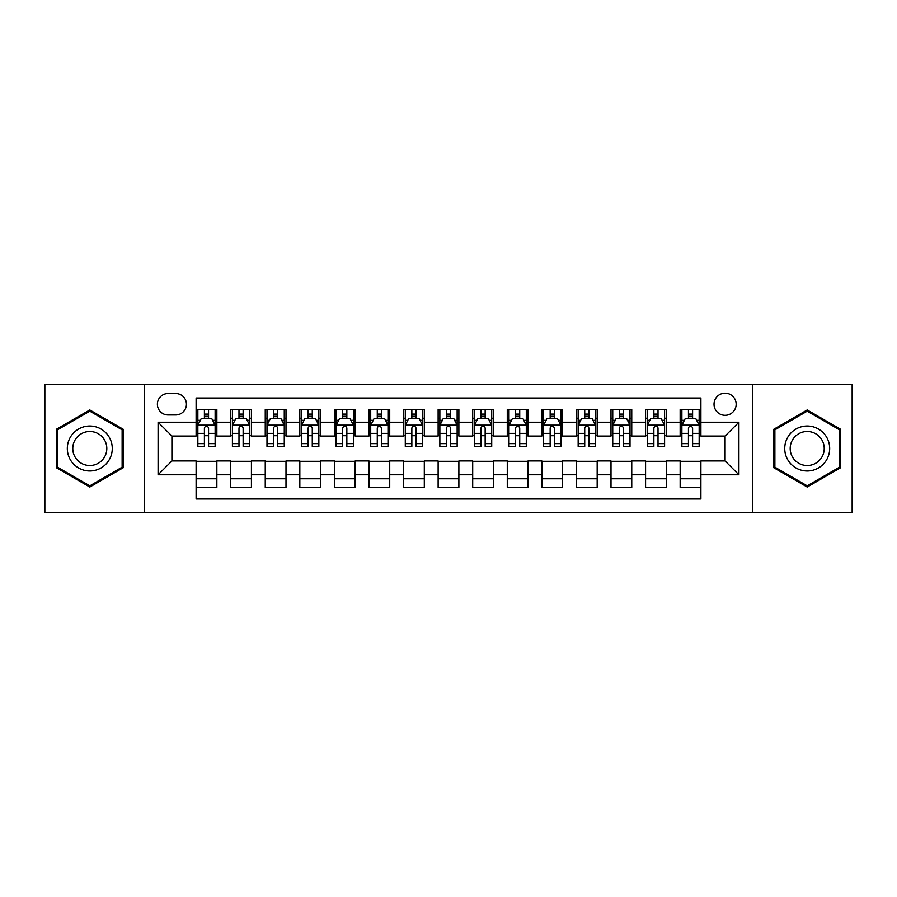 <?xml version="1.0" encoding="UTF-8"?>
<svg xmlns="http://www.w3.org/2000/svg" width="897" height="897" viewBox="0 0 897 897"><rect width="100%" height="100%" fill="white"/><g stroke="black" fill="none" stroke-linecap="round" stroke-linejoin="round"><path stroke-width="1.35" d="M725.09 393.178A11.067 11.067 0 0 0 714.023 404.244A11.067 11.067 0 0 0 725.09 415.311A11.067 11.067 0 0 0 736.157 404.244A11.067 11.067 0 0 0 725.09 393.178M752.751 512.456L852.15 512.456L852.15 384.544L752.751 384.544L752.751 512.456L144.249 512.456L144.249 384.544L44.85 384.544L44.85 512.456L144.249 512.456M700.893 409.604L680.15 409.604L680.15 422.229L666.314 422.229L666.314 436.054L680.15 436.054L680.15 422.229M666.314 422.229L666.314 409.604L645.571 409.604L645.571 422.229L631.746 422.229L631.746 436.054L645.571 436.054L645.571 422.229M631.746 422.229L631.746 409.604L611.003 409.604L611.003 422.229L597.167 422.229L597.167 436.054L611.003 436.054L611.003 422.229M597.167 422.229L597.167 409.604L576.423 409.604L576.423 422.229L562.598 422.229L562.598 436.054L576.423 436.054L576.423 422.229M562.598 422.229L562.598 409.604L541.844 409.604L541.844 422.229L528.019 422.229L528.019 436.054L541.844 436.054L541.844 422.229M528.019 422.229L528.019 409.604L507.276 409.604L507.276 422.229L493.451 422.229L493.451 436.054L507.276 436.054L507.276 422.229M493.451 422.229L493.451 409.604L472.697 409.604L472.697 422.229L458.872 422.229L458.872 436.054L472.697 436.054L472.697 422.229M458.872 422.229L458.872 409.604L438.128 409.604L438.128 422.229L424.303 422.229L424.303 436.054L438.128 436.054L438.128 422.229M424.303 422.229L424.303 409.604L403.549 409.604L403.549 422.229L389.724 422.229L389.724 436.054L403.549 436.054L403.549 422.229M389.724 422.229L389.724 409.604L368.981 409.604L368.981 422.229L355.156 422.229L355.156 436.054L368.981 436.054L368.981 422.229M355.156 422.229L355.156 409.604L334.402 409.604L334.402 422.229L320.577 422.229L320.577 436.054L334.402 436.054L334.402 422.229M320.577 422.229L320.577 409.604L299.833 409.604L299.833 422.229L285.997 422.229L285.997 436.054L299.833 436.054L299.833 422.229M285.997 422.229L285.997 409.604L265.254 409.604L265.254 422.229L251.429 422.229L251.429 436.054L265.254 436.054L265.254 422.229M251.429 422.229L251.429 409.604L230.686 409.604L230.686 436.054L216.85 436.054L216.85 409.604L196.107 409.604M196.107 487.396L216.85 487.396L216.85 460.946L230.686 460.946L230.686 487.396L251.429 487.396L251.429 460.946L265.254 460.946L265.254 474.771L251.429 474.771M265.254 474.771L265.254 487.396L285.997 487.396L285.997 460.946L299.833 460.946L299.833 474.771L285.997 474.771M299.833 474.771L299.833 487.396L320.577 487.396L320.577 460.946L334.402 460.946L334.402 474.771L320.577 474.771M334.402 474.771L334.402 487.396L355.156 487.396L355.156 460.946L368.981 460.946L368.981 474.771L355.156 474.771M368.981 474.771L368.981 487.396L389.724 487.396L389.724 460.946L403.549 460.946L403.549 474.771L389.724 474.771M403.549 474.771L403.549 487.396L424.303 487.396L424.303 460.946L438.128 460.946L438.128 474.771L424.303 474.771M438.128 474.771L438.128 487.396L458.872 487.396L458.872 460.946L472.697 460.946L472.697 474.771L458.872 474.771M472.697 474.771L472.697 487.396L493.451 487.396L493.451 460.946L507.276 460.946L507.276 474.771L493.451 474.771M507.276 474.771L507.276 487.396L528.019 487.396L528.019 460.946L541.844 460.946L541.844 474.771L528.019 474.771M541.844 474.771L541.844 487.396L562.598 487.396L562.598 460.946L576.423 460.946L576.423 474.771L562.598 474.771M576.423 474.771L576.423 487.396L597.167 487.396L597.167 460.946L611.003 460.946L611.003 474.771L597.167 474.771M611.003 474.771L611.003 487.396L631.746 487.396L631.746 460.946L645.571 460.946L645.571 474.771L631.746 474.771M645.571 474.771L645.571 487.396L666.314 487.396L666.314 460.946L680.15 460.946L680.15 474.771L666.314 474.771M168.109 414.963L175.711 414.963A10.719 10.719 0 0 0 186.43 404.244A10.719 10.719 0 0 0 175.711 393.525L168.109 393.525A10.719 10.719 0 0 0 157.39 404.244A10.719 10.719 0 0 0 168.109 414.963M752.751 384.544L144.249 384.544M700.893 422.229L700.893 398.021L196.107 398.021L196.107 436.054L171.91 436.054L171.91 460.946L196.107 460.946L196.107 498.979L700.893 498.979L700.893 460.946L725.09 460.946L725.09 436.054L700.893 436.054L700.893 422.229L738.915 422.229L738.915 474.771L700.893 474.771M196.107 474.771L158.085 474.771L158.085 422.229L196.107 422.229M680.15 474.771L680.15 487.396L700.893 487.396M196.107 418.249L197.845 418.249M204.404 418.249L208.553 418.249M215.123 418.249L216.85 418.249M196.107 435.707L197.845 435.707M204.404 435.707L208.553 435.707M215.123 435.707L216.85 435.707M196.107 461.293L216.85 461.293M196.107 478.751L216.85 478.751M230.686 435.707L232.413 435.707M238.983 435.707L243.132 435.707M249.702 435.707L251.429 435.707M230.686 418.249L232.413 418.249M238.983 418.249L243.132 418.249M249.702 418.249L251.429 418.249M230.686 461.293L251.429 461.293M230.686 478.751L251.429 478.751M265.254 461.293L285.997 461.293M265.254 478.751L285.997 478.751M265.254 418.249L266.992 418.249M273.551 418.249L277.7 418.249M284.271 418.249L285.997 418.249M265.254 435.707L266.992 435.707M273.551 435.707L277.7 435.707M284.271 435.707L285.997 435.707M299.833 461.293L320.577 461.293M299.833 478.751L320.577 478.751M299.833 418.249L301.56 418.249M308.131 418.249L312.279 418.249M318.85 418.249L320.577 418.249M299.833 435.707L301.56 435.707M308.131 435.707L312.279 435.707M318.85 435.707L320.577 435.707M334.402 461.293L355.156 461.293M334.402 478.751L355.156 478.751M334.402 418.249L336.14 418.249M342.699 418.249L346.847 418.249M353.418 418.249L355.156 418.249M334.402 435.707L336.14 435.707M342.699 435.707L346.847 435.707M353.418 435.707L355.156 435.707M368.981 461.293L389.724 461.293M368.981 478.751L389.724 478.751M368.981 418.249L370.708 418.249M377.278 418.249L381.427 418.249M387.997 418.249L389.724 418.249M368.981 435.707L370.708 435.707M377.278 435.707L381.427 435.707M387.997 435.707L389.724 435.707M403.549 461.293L424.303 461.293M403.549 478.751L424.303 478.751M403.549 418.249L405.287 418.249M411.846 418.249L415.995 418.249M422.565 418.249L424.303 418.249M403.549 435.707L405.287 435.707M411.846 435.707L415.995 435.707M422.565 435.707L424.303 435.707M438.128 461.293L458.872 461.293M438.128 478.751L458.872 478.751M438.128 418.249L439.855 418.249M446.426 418.249L450.574 418.249M457.145 418.249L458.872 418.249M438.128 435.707L439.855 435.707M446.426 435.707L450.574 435.707M457.145 435.707L458.872 435.707M472.697 461.293L493.451 461.293M472.697 478.751L493.451 478.751M472.697 418.249L474.435 418.249M481.005 418.249L485.154 418.249M491.713 418.249L493.451 418.249M472.697 435.707L474.435 435.707M481.005 435.707L485.154 435.707M491.713 435.707L493.451 435.707M507.276 461.293L528.019 461.293M507.276 478.751L528.019 478.751M507.276 418.249L509.003 418.249M515.573 418.249L519.722 418.249M526.292 418.249L528.019 418.249M507.276 435.707L509.003 435.707M515.573 435.707L519.722 435.707M526.292 435.707L528.019 435.707M541.844 461.293L562.598 461.293M541.844 478.751L562.598 478.751M541.844 418.249L543.582 418.249M550.153 418.249L554.301 418.249M560.86 418.249L562.598 418.249M541.844 435.707L543.582 435.707M550.153 435.707L554.301 435.707M560.86 435.707L562.598 435.707M576.423 461.293L597.167 461.293M576.423 478.751L597.167 478.751M576.423 418.249L578.15 418.249M584.721 418.249L588.869 418.249M595.44 418.249L597.167 418.249M576.423 435.707L578.15 435.707M584.721 435.707L588.869 435.707M595.44 435.707L597.167 435.707M611.003 461.293L631.746 461.293M611.003 478.751L631.746 478.751M611.003 418.249L612.729 418.249M619.3 418.249L623.449 418.249M630.008 418.249L631.746 418.249M611.003 435.707L612.729 435.707M619.3 435.707L623.449 435.707M630.008 435.707L631.746 435.707M645.571 461.293L666.314 461.293M645.571 478.751L666.314 478.751M645.571 418.249L647.298 418.249M653.868 418.249L658.017 418.249M664.587 418.249L666.314 418.249M645.571 435.707L647.298 435.707M653.868 435.707L658.017 435.707M664.587 435.707L666.314 435.707M680.15 461.293L700.893 461.293M680.15 478.751L700.893 478.751M680.15 418.249L681.877 418.249M688.448 418.249L692.596 418.249M699.155 418.249L700.893 418.249M680.15 435.707L681.877 435.707M688.448 435.707L692.596 435.707M699.155 435.707L700.893 435.707M171.91 436.054L158.085 422.229M171.91 460.946L158.085 474.771M738.915 422.229L725.09 436.054M738.915 474.771L725.09 460.946M89.801 487.026L123.158 467.763L123.158 429.237L89.801 409.974L56.433 429.237L56.433 467.763L89.801 487.026M840.567 429.237L807.199 409.974L773.842 429.237L773.842 467.763L807.199 487.026L840.567 467.763L840.567 429.237M208.553 414.1L204.404 414.1M215.123 443.611L208.553 443.611L208.553 446.426L215.123 446.426L215.123 425.335L211.67 418.417L201.298 418.417L197.845 425.335L197.845 446.426L204.404 446.426L204.404 443.611L197.845 443.611M197.845 425.335L197.845 409.604M215.123 425.335L215.123 409.604M204.404 418.417L204.404 409.604M208.553 409.604L208.553 418.417M208.553 443.611L208.553 427.925C207.173 425.268 205.794 425.268 204.404 427.925L204.404 443.611M89.801 426.03A22.47 22.47 0 0 0 67.32 448.5A22.47 22.47 0 0 0 89.801 470.97A22.47 22.47 0 0 0 112.271 448.5A22.47 22.47 0 0 0 89.801 426.03M89.801 431.491A17.009 17.009 0 0 0 72.78 448.5A17.009 17.009 0 0 0 89.801 465.509A17.009 17.009 0 0 0 106.81 448.5A17.009 17.009 0 0 0 89.801 431.491M122.127 467.169L89.801 485.826L57.464 467.169L57.464 429.831L89.801 411.174L122.127 429.831L122.127 467.169M787.745 437.265A22.47 22.47 0 0 0 795.964 467.965A22.47 22.47 0 0 0 826.664 459.735A22.47 22.47 0 0 0 818.445 429.035A22.47 22.47 0 0 0 787.745 437.265M792.466 439.99A17.009 17.009 0 0 0 798.7 463.233A17.009 17.009 0 0 0 821.944 457.01A17.009 17.009 0 0 0 815.709 433.767A17.009 17.009 0 0 0 792.466 439.99M839.536 429.831L839.536 467.169L807.199 485.826L774.873 467.169L774.873 429.831L807.199 411.174L839.536 429.831M243.132 414.1L238.983 414.1M249.702 443.611L243.132 443.611L243.132 446.426L249.702 446.426L249.702 425.335L246.238 418.417L235.866 418.417L232.413 425.335L232.413 446.426L238.983 446.426L238.983 443.611L232.413 443.611M232.413 425.335L232.413 409.604M249.702 425.335L249.702 409.604M238.983 418.417L238.983 409.604M243.132 409.604L243.132 418.417M243.132 443.611L243.132 427.925C241.753 425.268 240.362 425.268 238.983 427.925L238.983 443.611M277.7 414.1L273.551 414.1M284.271 443.611L277.7 443.611L277.7 446.426L284.271 446.426L284.271 425.335L280.817 418.417L270.445 418.417L266.992 425.335L266.992 446.426L273.551 446.426L273.551 443.611L266.992 443.611M266.992 425.335L266.992 409.604M284.271 425.335L284.271 409.604M273.551 418.417L273.551 409.604M277.7 409.604L277.7 418.417M277.7 443.611L277.7 427.925C276.321 425.268 274.942 425.268 273.551 427.925L273.551 443.611M312.279 414.1L308.131 414.1M318.85 443.611L312.279 443.611L312.279 446.426L318.85 446.426L318.85 425.335L315.385 418.417L305.014 418.417L301.56 425.335L301.56 446.426L308.131 446.426L308.131 443.611L301.56 443.611M301.56 425.335L301.56 409.604M318.85 425.335L318.85 409.604M308.131 418.417L308.131 409.604M312.279 409.604L312.279 418.417M312.279 443.611L312.279 427.925C310.9 425.268 309.51 425.268 308.131 427.925L308.131 443.611M346.847 414.1L342.699 414.1M353.418 443.611L346.847 443.611L346.847 446.426L353.418 446.426L353.418 425.335L349.965 418.417L339.593 418.417L336.14 425.335L336.14 446.426L342.699 446.426L342.699 443.611L336.14 443.611M336.14 425.335L336.14 409.604M353.418 425.335L353.418 409.604M342.699 418.417L342.699 409.604M346.847 409.604L346.847 418.417M346.847 443.611L346.847 427.925C345.468 425.268 344.089 425.268 342.699 427.925L342.699 443.611M381.427 414.1L377.278 414.1M387.997 443.611L381.427 443.611L381.427 446.426L387.997 446.426L387.997 425.335L384.544 418.417L374.161 418.417L370.708 425.335L370.708 446.426L377.278 446.426L377.278 443.611L370.708 443.611M370.708 425.335L370.708 409.604M387.997 425.335L387.997 409.604M377.278 418.417L377.278 409.604M381.427 409.604L381.427 418.417M381.427 443.611L381.427 427.925C380.048 425.268 378.657 425.268 377.278 427.925L377.278 443.611M415.995 414.1L411.846 414.1M422.565 443.611L415.995 443.611L415.995 446.426L422.565 446.426L422.565 425.335L419.112 418.417L408.74 418.417L405.287 425.335L405.287 446.426L411.846 446.426L411.846 443.611L405.287 443.611M405.287 425.335L405.287 409.604M422.565 425.335L422.565 409.604M411.846 418.417L411.846 409.604M415.995 409.604L415.995 418.417M415.995 443.611L415.995 427.925C414.616 425.268 413.237 425.268 411.846 427.925L411.846 443.611M450.574 414.1L446.426 414.1M457.145 443.611L450.574 443.611L450.574 446.426L457.145 446.426L457.145 425.335L453.691 418.417L443.309 418.417L439.855 425.335L439.855 446.426L446.426 446.426L446.426 443.611L439.855 443.611M439.855 425.335L439.855 409.604M457.145 425.335L457.145 409.604M446.426 418.417L446.426 409.604M450.574 409.604L450.574 418.417M450.574 443.611L450.574 427.925C449.195 425.268 447.805 425.268 446.426 427.925L446.426 443.611M485.154 414.1L481.005 414.1M491.713 443.611L485.154 443.611L485.154 446.426L491.713 446.426L491.713 425.335L488.26 418.417L477.888 418.417L474.435 425.335L474.435 446.426L481.005 446.426L481.005 443.611L474.435 443.611M474.435 425.335L474.435 409.604M491.713 425.335L491.713 409.604M481.005 418.417L481.005 409.604M485.154 409.604L485.154 418.417M485.154 443.611L485.154 427.925C483.763 425.268 482.384 425.268 481.005 427.925L481.005 443.611M519.722 414.1L515.573 414.1M526.292 443.611L519.722 443.611L519.722 446.426L526.292 446.426L526.292 425.335L522.839 418.417L512.456 418.417L509.003 425.335L509.003 446.426L515.573 446.426L515.573 443.611L509.003 443.611M509.003 425.335L509.003 409.604M526.292 425.335L526.292 409.604M515.573 418.417L515.573 409.604M519.722 409.604L519.722 418.417M519.722 443.611L519.722 427.925C518.343 425.268 516.964 425.268 515.573 427.925L515.573 443.611M554.301 414.1L550.153 414.1M560.86 443.611L554.301 443.611L554.301 446.426L560.86 446.426L560.86 425.335L557.407 418.417L547.035 418.417L543.582 425.335L543.582 446.426L550.153 446.426L550.153 443.611L543.582 443.611M543.582 425.335L543.582 409.604M560.86 425.335L560.86 409.604M550.153 418.417L550.153 409.604M554.301 409.604L554.301 418.417M554.301 443.611L554.301 427.925C552.911 425.268 551.532 425.268 550.153 427.925L550.153 443.611M588.869 414.1L584.721 414.1M595.44 443.611L588.869 443.611L588.869 446.426L595.44 446.426L595.44 425.335L591.986 418.417L581.615 418.417L578.15 425.335L578.15 446.426L584.721 446.426L584.721 443.611L578.15 443.611M578.15 425.335L578.15 409.604M595.44 425.335L595.44 409.604M584.721 418.417L584.721 409.604M588.869 409.604L588.869 418.417M588.869 443.611L588.869 427.925C587.49 425.268 586.111 425.268 584.721 427.925L584.721 443.611M623.449 414.1L619.3 414.1M630.008 443.611L623.449 443.611L623.449 446.426L630.008 446.426L630.008 425.335L626.554 418.417L616.183 418.417L612.729 425.335L612.729 446.426L619.3 446.426L619.3 443.611L612.729 443.611M612.729 425.335L612.729 409.604M630.008 425.335L630.008 409.604M619.3 418.417L619.3 409.604M623.449 409.604L623.449 418.417M623.449 443.611L623.449 427.925C622.058 425.268 620.679 425.268 619.3 427.925L619.3 443.611M658.017 414.1L653.868 414.1M664.587 443.611L658.017 443.611L658.017 446.426L664.587 446.426L664.587 425.335L661.134 418.417L650.762 418.417L647.298 425.335L647.298 446.426L653.868 446.426L653.868 443.611L647.298 443.611M647.298 425.335L647.298 409.604M664.587 425.335L664.587 409.604M653.868 418.417L653.868 409.604M658.017 409.604L658.017 418.417M658.017 443.611L658.017 427.925C656.638 425.268 655.259 425.268 653.868 427.925L653.868 443.611M692.596 414.1L688.448 414.1M699.155 443.611L692.596 443.611L692.596 446.426L699.155 446.426L699.155 425.335L695.702 418.417L685.33 418.417L681.877 425.335L681.877 446.426L688.448 446.426L688.448 443.611L681.877 443.611M681.877 425.335L681.877 409.604M699.155 425.335L699.155 409.604M688.448 418.417L688.448 409.604M692.596 409.604L692.596 418.417M692.596 443.611L692.596 427.925C691.206 425.268 689.827 425.268 688.448 427.925L688.448 443.611M230.686 474.771L216.85 474.771M230.686 422.229L216.85 422.229M215.045 425.167L197.923 425.167M197.845 420.323L200.345 420.323M212.623 420.323L215.123 420.323M204.404 433.352L197.845 433.352M215.123 433.352L208.553 433.352M208.553 416.298L204.404 416.298M249.613 425.167L232.502 425.167M232.413 420.323L234.924 420.323M247.191 420.323L249.702 420.323M238.983 433.352L232.413 433.352M249.702 433.352L243.132 433.352M243.132 416.298L238.983 416.298M284.192 425.167L267.071 425.167M266.992 420.323L269.492 420.323M281.77 420.323L284.271 420.323M273.551 433.352L266.992 433.352M284.271 433.352L277.7 433.352M277.7 416.298L273.551 416.298M318.76 425.167L301.65 425.167M301.56 420.323L304.072 420.323M316.338 420.323L318.85 420.323M308.131 433.352L301.56 433.352M318.85 433.352L312.279 433.352M312.279 416.298L308.131 416.298M353.34 425.167L336.218 425.167M336.14 420.323L338.64 420.323M350.918 420.323L353.418 420.323M342.699 433.352L336.14 433.352M353.418 433.352L346.847 433.352M346.847 416.298L342.699 416.298M387.908 425.167L370.797 425.167M370.708 420.323L373.219 420.323M385.486 420.323L387.997 420.323M377.278 433.352L370.708 433.352M387.997 433.352L381.427 433.352M381.427 416.298L377.278 416.298M422.487 425.167L405.366 425.167M405.287 420.323L407.787 420.323M420.065 420.323L422.565 420.323M411.846 433.352L405.287 433.352M422.565 433.352L415.995 433.352M415.995 416.298L411.846 416.298M457.055 425.167L439.945 425.167M439.855 420.323L442.367 420.323M454.633 420.323L457.145 420.323M446.426 433.352L439.855 433.352M457.145 433.352L450.574 433.352M450.574 416.298L446.426 416.298M491.634 425.167L474.513 425.167M474.435 420.323L476.935 420.323M489.213 420.323L491.713 420.323M481.005 433.352L474.435 433.352M491.713 433.352L485.154 433.352M485.154 416.298L481.005 416.298M526.203 425.167L509.092 425.167M509.003 420.323L511.514 420.323M523.781 420.323L526.292 420.323M515.573 433.352L509.003 433.352M526.292 433.352L519.722 433.352M519.722 416.298L515.573 416.298M560.782 425.167L543.66 425.167M543.582 420.323L546.082 420.323M558.36 420.323L560.86 420.323M550.153 433.352L543.582 433.352M560.86 433.352L554.301 433.352M554.301 416.298L550.153 416.298M595.35 425.167L578.24 425.167M578.15 420.323L580.662 420.323M592.928 420.323L595.44 420.323M584.721 433.352L578.15 433.352M595.44 433.352L588.869 433.352M588.869 416.298L584.721 416.298M629.929 425.167L612.808 425.167M612.729 420.323L615.23 420.323M627.508 420.323L630.008 420.323M619.3 433.352L612.729 433.352M630.008 433.352L623.449 433.352M623.449 416.298L619.3 416.298M664.498 425.167L647.387 425.167M647.298 420.323L649.809 420.323M662.076 420.323L664.587 420.323M653.868 433.352L647.298 433.352M664.587 433.352L658.017 433.352M658.017 416.298L653.868 416.298M699.077 425.167L681.955 425.167M681.877 420.323L684.377 420.323M696.655 420.323L699.155 420.323M688.448 433.352L681.877 433.352M699.155 433.352L692.596 433.352M692.596 416.298L688.448 416.298"/></g></svg>
